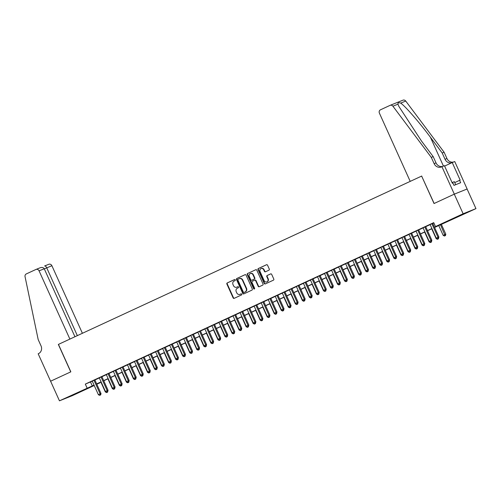 <?xml version="1.0" encoding="UTF-8"?>
<svg xmlns="http://www.w3.org/2000/svg" width="501" height="501" viewBox="0 0 501 501"><rect width="100%" height="100%" fill="white"/><g stroke="black" fill="none" stroke-linecap="round" stroke-linejoin="round"><path stroke-width="0.75" d="M235.288 279.865A0.589 0.532 -111.9 0 0 234.562 279.545L227.222 282.952A0.845 0.764 -111.9 0 0 226.878 284.042L233.134 297.895A0.845 0.764 -111.9 0 0 234.174 298.345L241.513 294.945A0.589 0.532 -111.9 0 0 241.05 293.855A0.589 0.532 -111.9 0 0 241.031 293.868L240.079 294.306A2.705 2.436 -111.9 0 1 236.754 292.866L236.234 291.714A2.705 2.436 -111.9 0 1 237.336 288.225L238.282 287.787A0.589 0.532 -111.9 0 0 237.818 286.697A0.589 0.532 -111.9 0 0 237.8 286.71L236.848 287.148A2.705 2.436 -111.9 0 1 233.522 285.708L233.003 284.555A2.705 2.436 -111.9 0 1 234.099 281.067L235.05 280.623A0.589 0.532 -111.9 0 0 235.288 279.865M463.093 214.347L454.269 218.192L463.093 214.347M77.718 392.928L68.894 396.773L77.718 392.928M268.949 270.177A0.845 0.764 -111.9 0 0 269.294 269.087L267.54 265.198A0.845 0.764 -111.9 0 0 266.501 264.747L258.347 268.523A0.845 0.764 -111.9 0 0 258.002 269.613L264.265 283.472A0.845 0.764 -111.9 0 0 265.298 283.923L273.452 280.147A0.845 0.764 -111.9 0 0 273.796 279.057L271.674 274.36A0.845 0.764 -111.9 0 0 270.64 273.909L267.146 275.525A0.845 0.764 -111.9 0 0 266.808 276.615L267.86 278.944A2.261 2.035 -111.9 0 1 264.159 280.66L260.044 271.536A2.261 2.035 -111.9 0 1 263.739 269.82L264.422 271.342A0.845 0.764 -111.9 0 0 265.461 271.792L268.949 270.177M50.57 381.23L70.735 371.886L58.341 344.438L69.883 339.089L39.072 270.853A2.58 2.33 -111.9 0 0 35.903 269.475L26.29 273.928A2.58 2.33 -111.9 0 0 25.05 276.671L38.176 339.553L41.007 345.828A6.025 5.43 68.1 0 1 38.558 353.6L38.176 353.781L50.607 381.217L70.841 371.836L58.448 344.387L421.648 176.083L434.041 203.531L454.282 194.156L463.131 213.764L475.95 208.616L434.58 227.467M50.601 381.217L59.456 400.825L94.056 385.112M434.524 227.341L440.705 224.479L435.507 226.565L433.734 222.644L85.314 384.098L87.086 388.018M435.507 226.565L463.131 213.764M246.054 275.155A0.845 0.764 -111.9 0 0 245.014 274.705L236.86 278.481A0.845 0.764 -111.9 0 0 236.516 279.571L242.772 293.429A0.845 0.764 -111.9 0 0 243.812 293.88L251.965 290.104A0.845 0.764 -111.9 0 0 252.31 289.014L246.054 275.155M247.607 273.502L255.76 269.726A0.845 0.764 -111.9 0 1 256.794 270.177L263.05 284.036A0.845 0.764 -111.9 0 1 262.712 285.125L259.224 286.741A0.845 0.764 -111.9 0 1 258.184 286.29L255.642 280.673A0.845 0.764 -111.9 0 0 254.608 280.222L252.291 281.293A0.845 0.764 -111.9 0 0 251.947 282.382L254.589 288.232A0.589 0.532 -111.9 0 1 254.326 289.008A0.589 0.532 -111.9 0 1 253.625 288.682L247.262 274.592A0.845 0.764 -111.9 0 1 247.607 273.502L255.911 269.676M94.852 379.89L92.247 381.098M101.891 376.627L99.286 377.835M108.93 373.364L106.325 374.573M115.969 370.107L113.358 371.31M123.008 366.845L120.397 368.053M130.041 363.582L127.436 364.791M137.08 360.319L134.475 361.528M144.119 357.056L141.514 358.265M151.158 353.794L148.553 355.002M158.197 350.537L155.592 351.74M165.236 347.274L162.631 348.483M172.275 344.012L169.67 345.22M179.314 340.749L176.709 341.958M186.353 337.486L183.748 338.695M193.392 334.223L190.787 335.432M200.431 330.967L197.826 332.169M207.47 327.704L204.865 328.913M214.509 324.441L211.904 325.65M221.548 321.179L218.943 322.387M228.588 317.916L225.982 319.124M235.627 314.653L233.021 315.862M242.666 311.397L240.06 312.599M249.705 308.134L247.099 309.342M256.744 304.871L254.139 306.08M263.783 301.608L261.178 302.817M270.822 298.345L268.217 299.554M277.861 295.083L275.256 296.291M284.9 291.826L282.295 293.029M291.939 288.563L289.334 289.772M298.978 285.301L296.373 286.509M306.017 282.038L303.406 283.247M313.056 278.775L310.445 279.984M320.089 275.512L317.484 276.721M327.128 272.256L324.523 273.458M334.167 268.993L331.562 270.196M341.206 265.73L338.601 266.939M348.245 262.468L345.64 263.676M355.284 259.205L352.679 260.414M362.323 255.942L359.718 257.151M369.362 252.679L366.757 253.888M376.401 249.423L373.796 250.625M383.44 246.16L380.835 247.369M390.479 242.897L387.874 244.106M397.518 239.635L394.913 240.843M404.558 236.372L401.952 237.58M411.597 233.109L408.991 234.318M418.636 229.853L416.03 231.055M425.675 226.59L423.069 227.798M85.314 384.098L92.284 381.192M94.889 379.983L99.323 377.929M101.928 376.721L106.362 374.667M108.968 373.458L113.401 371.404M116.007 370.201L120.44 368.141M123.046 366.939L127.479 364.885M130.085 363.676L134.518 361.622M137.124 360.413L141.558 358.359M144.163 357.15L148.597 355.096M151.202 353.888L155.636 351.834M158.241 350.625L162.675 348.571M165.28 347.368L169.714 345.314M172.319 344.106L176.753 342.051M179.358 340.843L183.792 338.789M186.397 337.58L190.831 335.526M193.436 334.317L197.87 332.263M200.475 331.055L204.909 329M207.514 327.798L211.948 325.744M214.553 324.535L218.987 322.481M221.592 321.273L226.026 319.218M228.631 318.01L233.065 315.956M235.67 314.747L240.104 312.693M242.709 311.484L247.143 309.43M249.749 308.228L254.176 306.174M256.788 304.965L261.215 302.911M263.827 301.702L268.254 299.648M270.859 298.439L275.293 296.385M277.898 295.177L282.332 293.123M284.937 291.914L289.371 289.86M291.977 288.657L296.41 286.603M299.016 285.395L303.449 283.341M306.055 282.132L310.488 280.078M313.094 278.869L317.528 276.815M320.133 275.606L324.567 273.552M327.172 272.344L331.606 270.289M334.211 269.087L338.645 267.033M341.25 265.824L345.684 263.77M348.289 262.562L352.723 260.507M355.328 259.299L359.762 257.245M362.367 256.036L366.801 253.982M369.406 252.773L373.84 250.719M376.445 249.517L380.879 247.463M383.484 246.254L387.918 244.2M390.523 242.991L394.957 240.937M397.562 239.728L401.996 237.674M404.601 236.466L409.035 234.412M411.64 233.203L416.074 231.149M418.679 229.946L423.113 227.892M425.718 226.684L430.152 224.63M432.758 223.421L433.853 222.907M432.714 223.327L430.108 224.536M454.313 194.137L467.132 188.996L454.739 161.547L452.228 162.549L460.156 180.122L459.605 180.341L460.669 182.696L453.981 185.376L452.917 183.028L452.365 183.247L444.431 165.681L441.92 166.689L454.313 194.137L434.148 203.481L421.648 176.083M94.232 385.501L72.276 395.677L59.456 400.825M454.282 194.156L467.095 189.009L475.95 208.616M99.78 382.614L96.837 384.298M96.768 384.135L99.899 382.877M431.975 228.675L427.541 230.729M424.936 231.938L420.502 233.992M417.897 235.194L413.463 237.249M410.858 238.457L406.424 240.511M403.819 241.72L399.391 243.774M396.779 244.983L392.352 247.037M389.74 248.245L385.313 250.3M382.708 251.508L378.274 253.562M375.669 254.765L371.235 256.819M368.63 258.028L364.196 260.082M361.59 261.29L357.157 263.344M354.551 264.553L350.118 266.607M347.512 267.816L343.079 269.87M340.473 271.079L336.039 273.133M333.434 274.335L329 276.389M326.395 277.598L321.961 279.652M319.356 280.861L314.922 282.915M312.317 284.123L307.883 286.177M305.278 287.386L300.844 289.44M298.239 290.649L293.805 292.703M291.2 293.905L286.766 295.966M284.161 297.168L279.727 299.222M277.122 300.431L272.688 302.485M270.083 303.694L265.649 305.748M263.044 306.956L258.61 309.011M256.005 310.219L251.571 312.273M248.966 313.476L244.532 315.536M241.927 316.738L237.493 318.793M234.888 320.001L230.454 322.055M227.849 323.264L223.415 325.318M220.809 326.527L216.376 328.581M213.77 329.79L209.343 331.844M206.731 333.052L202.304 335.106M199.692 336.309L195.265 338.363M192.66 339.572L188.226 341.626M185.62 342.834L181.187 344.888M178.581 346.097L174.148 348.151M171.542 349.36L167.109 351.414M164.503 352.623L160.069 354.677M157.464 355.879L153.03 357.933M150.425 359.142L145.991 361.196M143.386 362.405L138.952 364.459M136.347 365.667L131.913 367.721M129.308 368.93L124.874 370.984M122.269 372.193L117.835 374.247M115.23 375.449L110.796 377.503M108.191 378.712L103.757 380.766M101.152 381.975L96.718 384.029M96.662 383.904L101.096 381.85M103.701 380.641L108.135 378.587M110.74 377.385L115.174 375.33M117.779 374.122L122.213 372.068M124.818 370.859L129.252 368.805M131.857 367.596L136.291 365.542M138.896 364.333L143.33 362.279M145.935 361.071L150.369 359.017M152.974 357.814L157.408 355.754M160.013 354.551L164.447 352.497M167.052 351.289L171.486 349.235M174.091 348.026L178.525 345.972M181.13 344.763L185.564 342.709M188.169 341.5L192.603 339.446M195.208 338.244L199.642 336.184M202.247 334.981L206.675 332.927M209.286 331.718L213.714 329.664M216.326 328.456L220.753 326.401M223.358 325.193L227.792 323.139M230.397 321.93L234.831 319.876M237.436 318.667L241.87 316.613M244.475 315.411L248.909 313.357M251.515 312.148L255.948 310.094M258.554 308.885L262.987 306.831M265.593 305.623L270.026 303.568M272.632 302.36L277.066 300.306M279.671 299.097L284.105 297.043M286.71 295.84L291.144 293.786M293.749 292.578L298.183 290.524M300.788 289.315L305.222 287.261M307.827 286.052L312.261 283.998M314.866 282.789L319.3 280.735M321.905 279.527L326.339 277.473M328.944 276.27L333.378 274.216M335.983 273.007L340.417 270.953M343.022 269.745L347.456 267.691M350.061 266.482L354.495 264.428M357.1 263.219L361.534 261.165M364.139 259.956L368.573 257.902M371.178 256.7L375.612 254.646M378.217 253.437L382.651 251.383M385.256 250.174L389.69 248.12M392.296 246.912L396.723 244.857M399.335 243.649L403.762 241.595M406.374 240.386L410.801 238.332M413.406 237.13L417.84 235.075M420.445 233.867L424.879 231.813M427.485 230.604L431.918 228.55M90.512 382.012L92.278 385.933M236.979 287.092A2.705 2.436 -111.9 0 0 237.192 287.01L236.848 287.148M237.931 286.666L237.192 287.01M240.211 294.256A2.705 2.436 -111.9 0 0 240.424 294.168L240.079 294.306M241.163 293.83L240.424 294.168M234.693 279.508L227.567 282.808A0.845 0.764 -111.9 0 0 227.229 283.898L233.485 297.757A0.845 0.764 -111.9 0 0 234.368 298.258M245.171 274.654L237.205 278.343A0.845 0.764 -111.9 0 0 236.867 279.433L243.123 293.292A0.845 0.764 -111.9 0 0 244.006 293.793M238.107 279.207A0.589 0.532 -111.9 0 0 237.869 279.971L243.361 292.133A0.589 0.532 -111.9 0 0 244.087 292.452L245.089 291.983A2.705 2.436 -111.9 0 0 246.185 288.495L242.434 280.184A2.705 2.436 -111.9 0 0 239.109 278.744L238.107 279.207M244.388 292.327A0.589 0.532 -111.9 0 0 244.432 292.308L244.087 292.452M239.459 278.606A2.705 2.436 -111.9 0 1 242.778 280.046L246.536 288.357A2.705 2.436 -111.9 0 1 245.434 291.845L244.432 292.308M254.671 280.197L254.953 280.084A0.845 0.764 -111.9 0 1 255.992 280.529L258.529 286.152A0.845 0.764 -111.9 0 0 259.412 286.653M247.951 273.364A0.845 0.764 -111.9 0 0 247.607 274.454L253.969 288.545A0.589 0.532 -111.9 0 0 254.483 288.902M253.011 274.836A2.261 2.035 -111.9 0 0 249.316 276.552L250.769 279.765A0.845 0.764 -111.9 0 0 251.803 280.216L254.12 279.145A0.845 0.764 -111.9 0 0 254.464 278.055L253.011 274.836L253.356 274.698A2.261 2.035 -111.9 0 0 250.669 273.458L250.325 273.596M252.084 280.103A0.845 0.764 -111.9 0 0 252.153 280.078L251.803 280.216M253.356 274.698L254.809 277.917A0.845 0.764 -111.9 0 1 254.464 279.007L252.153 280.078M261.046 268.58L261.397 268.442A2.261 2.035 -111.9 0 1 264.083 269.682L264.772 271.204A0.845 0.764 -111.9 0 0 265.655 271.705M266.851 281.9L267.196 281.762A2.261 2.035 -111.9 0 0 268.204 278.806L267.86 278.944M270.79 273.859L267.496 275.387A0.845 0.764 -111.9 0 0 267.152 276.477L268.204 278.806M266.657 264.697L258.698 268.386A0.845 0.764 -111.9 0 0 258.353 269.475L264.609 283.334A0.845 0.764 -111.9 0 0 265.492 283.835M107.94 390.755L107.615 392.126L106.563 392.59L107.615 392.126M100.883 382.1L105.316 391.92L105.855 391.669M107.201 391.882L107.264 392.264M106.563 392.59L105.316 391.92M93.981 380.24L100.144 393.886L98.384 394.7L92.222 381.054M94.827 379.846L101.014 393.535L100.144 393.886L100.338 395.045L99.636 395.37L100.338 395.045M100.682 394.907L101.014 393.535M98.384 394.7L99.636 395.37M455.697 184.687L454.319 181.638L452.077 182.614M82.402 333.284L51.891 265.712L44.307 268.899M77.342 335.632L46.712 267.784C46.004 266.407 45.29 265.806 44.576 265.993L48.816 264.29A2.58 2.33 68.1 0 1 51.891 265.712M74.943 336.741L44.251 268.774L39.072 270.853M44.251 268.774C43.412 267.446 42.009 267.127 40.042 267.816L36.003 269.432M421.754 176.033L410.213 181.381L379.401 113.145A2.58 2.33 -111.9 0 1 380.453 109.813L390.06 105.367A2.58 2.33 -111.9 0 1 392.916 106.206L431.292 157.389L434.129 163.658A6.025 5.43 -111.9 0 0 441.3 166.971A6.025 5.43 -111.9 0 0 441.531 166.871L441.92 166.689M402.873 100.219A2.58 2.33 68.1 0 1 405.735 101.058L444.111 152.241L442.214 153.005L430.447 137.312C419.293 122.269 405.228 106.118 400.668 103.093C398.652 102.411 397.763 102.768 397.988 104.17L398.865 106.406L421.422 140.931L433.19 156.625L436.027 162.9A6.025 5.43 -111.9 0 0 442.69 166.382M433.19 156.625L431.292 157.389M444.111 152.241L446.942 158.516A6.025 5.43 -111.9 0 0 453.612 161.998M451.915 162.7A6.025 5.43 -111.9 0 1 445.045 159.28L442.214 153.005M452.228 162.549L444.612 166.081M459.605 180.341L454.751 182.589M114.979 387.492L114.654 388.864L113.602 389.327L114.654 388.864M107.922 378.837L112.356 388.657L112.894 388.407M114.241 388.626L114.303 389.001M113.602 389.327L112.356 388.657M122.019 384.236L121.693 385.601L120.641 386.064L121.693 385.601M114.961 375.575L119.395 385.394L119.933 385.144M121.28 385.363L121.342 385.739M120.641 386.064L119.395 385.394M129.058 380.973L128.732 382.338L127.68 382.808L128.732 382.338M122 372.318L126.427 382.131L126.972 381.887M128.319 382.1L128.381 382.476M127.68 382.808L126.427 382.131M135.765 379.075L134.719 379.545L135.765 379.075L136.09 377.704M129.039 369.055L133.466 378.875L134.011 378.624M135.358 378.837L135.42 379.219M134.719 379.545L133.466 378.875M101.02 376.977L107.183 390.623L105.423 391.438L99.261 377.792M101.866 376.583L108.053 390.273L107.183 390.623L107.377 391.782L106.675 392.108L107.377 391.782M107.721 391.644L108.053 390.273M105.423 391.438L106.675 392.108M108.059 373.715L114.222 387.361L112.462 388.175L106.3 374.529M108.905 373.32L115.092 387.016L114.222 387.361L114.416 388.519L113.714 388.845L114.416 388.519M114.76 388.381L115.092 387.016M112.462 388.175L113.714 388.845M115.098 370.452L121.261 384.098L119.501 384.912L113.339 371.266M115.944 370.064L122.125 383.753L121.261 384.098L121.455 385.256L120.747 385.588L121.455 385.256M121.799 385.119L122.125 383.753M119.501 384.912L120.747 385.588M122.138 367.189L128.3 380.835L126.54 381.656L120.378 368.003M122.983 366.801L129.164 380.491L128.3 380.835L128.494 382L127.786 382.326L128.494 382M128.838 381.856L129.164 380.491M126.54 381.656L127.786 382.326M143.136 374.447L142.804 375.819L141.758 376.282L142.804 375.819M136.078 365.793L140.505 375.612L141.05 375.362M142.397 375.575L142.459 375.957M141.758 376.282L140.505 375.612M129.177 363.926L135.339 377.579L133.579 378.393L127.417 364.747M130.022 363.538L136.203 377.228L135.339 377.579L135.533 378.737L134.825 379.063L135.533 378.737M135.877 378.599L136.203 377.228M133.579 378.393L134.825 379.063M150.175 371.185L149.843 372.556L148.797 373.02L149.843 372.556M143.111 362.53L147.544 372.349L148.089 372.099M149.436 372.312L149.498 372.694M148.797 373.02L147.544 372.349M136.216 360.67L142.378 374.316L140.618 375.13L134.456 361.484M137.061 360.275L143.242 373.965L142.378 374.316L142.572 375.474L141.864 375.8L142.572 375.474M142.917 375.337L143.242 373.965M140.618 375.13L141.864 375.8M157.214 367.922L156.882 369.293L155.836 369.757L156.882 369.293M150.15 359.267L154.584 369.087L155.128 368.836M156.475 369.055L156.537 369.431M155.836 369.757L154.584 369.087M143.255 357.407L149.417 371.053L147.657 371.867L141.495 358.221M144.1 357.013L150.281 370.702L149.417 371.053L149.611 372.212L148.903 372.537L149.611 372.212M149.956 372.074L150.281 370.702M147.657 371.867L148.903 372.537M164.253 364.665L163.921 366.031L162.875 366.494L163.921 366.031M157.189 356.004L161.623 365.824L162.167 365.573M163.514 365.793L163.576 366.168M162.875 366.494L161.623 365.824M150.294 354.144L156.456 367.79L154.696 368.604L148.534 354.958M151.139 353.75L157.32 367.446L156.456 367.79L156.65 368.949L155.943 369.275L156.65 368.949M156.995 368.811L157.32 367.446M154.696 368.604L155.943 369.275M171.292 361.403L170.96 362.768L169.914 363.238L170.96 362.768M164.228 352.748L168.662 362.561L169.206 362.311M170.553 362.53L170.616 362.906M169.914 363.238L168.662 362.561M157.333 350.882L163.495 364.528L161.735 365.342L155.573 351.696M158.178 350.487L164.359 364.183L163.495 364.528L163.689 365.686L162.982 366.018L163.689 365.686M164.034 365.548L164.359 364.183M161.735 365.342L162.982 366.018M177.999 359.505L176.953 359.975L177.999 359.505L178.325 358.134M171.267 349.485L175.701 359.305L176.246 359.054M177.592 359.267L177.655 359.649M176.953 359.975L175.701 359.305M164.372 347.619L170.534 361.265L168.774 362.085L162.612 348.433M165.217 347.231L171.398 360.92L170.534 361.265L170.728 362.43L170.021 362.755L170.728 362.43M171.073 362.286L171.398 360.92M168.774 362.085L170.021 362.755M185.364 354.877L185.038 356.249L183.986 356.712L185.038 356.249M178.306 346.222L182.74 356.042L183.278 355.791M184.631 356.004L184.694 356.386M183.986 356.712L182.74 356.042M171.411 344.356L177.573 358.008L175.813 358.822L169.651 345.176M172.256 343.968L178.437 357.658L177.573 358.008L177.767 359.167L177.06 359.493L177.767 359.167M178.112 359.029L178.437 357.658M175.813 358.822L177.06 359.493M192.403 351.614L192.077 352.986L191.025 353.449L192.077 352.986M185.345 342.96L189.779 352.779L190.317 352.529M191.67 352.742L191.733 353.124M191.025 353.449L189.779 352.779M178.45 341.1L184.612 354.746L182.852 355.56L176.69 341.914M179.295 340.705L185.476 354.395L184.612 354.746L184.806 355.904L184.099 356.23L184.806 355.904M185.151 355.766L185.476 354.395M182.852 355.56L184.099 356.23M199.442 348.352L199.116 349.723L198.064 350.186L199.116 349.723M192.384 339.697L196.818 349.516L197.356 349.266M198.709 349.485L198.772 349.861M198.064 350.186L196.818 349.516M185.489 337.837L191.651 351.483L189.892 352.297L183.729 338.651M186.334 337.442L192.516 351.132L191.651 351.483L191.845 352.641L191.138 352.967L191.845 352.641M192.19 352.504L192.516 351.132M189.892 352.297L191.138 352.967M206.481 345.095L206.155 346.46L205.103 346.924L206.155 346.46M199.423 336.434L203.857 346.254L204.395 346.003M205.748 346.222L205.811 346.598M205.103 346.924L203.857 346.254M192.528 334.574L198.69 348.22L196.931 349.034L190.768 335.388M193.373 334.18L199.555 347.876L198.69 348.22L198.878 349.379L198.177 349.704L198.878 349.379M199.229 349.241L199.555 347.876M196.931 349.034L198.177 349.704M213.52 341.832L213.194 343.198L212.142 343.667L213.194 343.198M206.462 333.178L210.896 342.991L211.435 342.74M212.787 342.96L212.85 343.335M212.142 343.667L210.896 342.991M199.567 331.311L205.729 344.957L203.97 345.771L197.807 332.125M200.413 330.917L206.594 344.613L205.729 344.957L205.917 346.116L205.216 346.448L205.917 346.116M206.268 345.978L206.594 344.613M203.97 345.771L205.216 346.448M220.233 339.935L219.181 340.404L220.233 339.935L220.559 338.563M213.501 329.915L217.935 339.734L218.474 339.484M219.826 339.697L219.889 340.079M219.181 340.404L217.935 339.734M206.606 328.049L212.768 341.695L211.009 342.515L204.846 328.863M207.452 327.66L213.633 341.35L212.768 341.695L212.956 342.859L212.255 343.185L212.956 342.859M213.307 342.715L213.633 341.35M211.009 342.515L212.255 343.185M227.592 335.307L227.272 336.678L226.22 337.142L227.272 336.678M220.54 326.652L224.974 336.472L225.513 336.221M226.865 336.434L226.928 336.816M226.22 337.142L224.974 336.472M213.645 324.786L219.807 338.438L218.048 339.252L211.885 325.606M214.491 324.397L220.672 338.087L219.807 338.438L219.995 339.597L219.294 339.922L219.995 339.597M220.346 339.459L220.672 338.087M218.048 339.252L219.294 339.922M234.637 332.044L234.311 333.415L233.259 333.879L234.311 333.415M227.579 323.389L232.013 333.209L232.552 332.958M233.904 333.171L233.967 333.553M233.259 333.879L232.013 333.209M220.684 321.529L226.847 335.175L225.087 335.989L218.924 322.343M221.53 321.135L227.711 334.825L226.847 335.175L227.034 336.334L226.333 336.659L227.034 336.334M227.385 336.196L227.711 334.825M225.087 335.989L226.333 336.659M241.676 328.781L241.35 330.153L240.298 330.616L241.35 330.153M234.618 320.126L239.052 329.946L239.591 329.696M240.943 329.915L241.006 330.291M240.298 330.616L239.052 329.946M227.723 318.267L233.886 331.912L232.126 332.727L225.964 319.081M228.569 317.872L234.75 331.562L233.886 331.912L234.073 333.071L233.372 333.397L234.073 333.071M234.424 332.933L234.75 331.562M232.126 332.727L233.372 333.397M248.715 325.525L248.39 326.89L247.337 327.353L248.39 326.89M241.657 316.864L246.091 326.683L246.63 326.433M247.982 326.652L248.045 327.028M247.337 327.353L246.091 326.683M234.762 315.004L240.925 328.65L239.165 329.464L233.003 315.818M235.608 314.609L241.789 328.305L240.925 328.65L241.113 329.808L240.411 330.134L241.113 329.808M241.463 329.671L241.789 328.305M239.165 329.464L240.411 330.134M255.754 322.262L255.429 323.627L254.376 324.097L255.429 323.627M248.696 313.607L253.13 323.421L253.669 323.17M255.015 323.389L255.084 323.765M254.376 324.097L253.13 323.421M241.801 311.741L247.964 325.387L246.204 326.201L240.042 312.555M242.647 311.346L248.828 325.043L247.964 325.387L248.152 326.546L247.45 326.877L248.152 326.546M248.502 326.408L248.828 325.043M246.204 326.201L247.45 326.877M255.735 310.344L260.169 320.164L260.708 319.914M261.416 320.834L262.468 320.364L261.416 320.834L260.169 320.164M262.054 320.126L262.117 320.508M262.793 318.999L262.468 320.364M248.84 308.478L254.996 322.124L253.243 322.945L247.081 309.292M249.686 308.09L255.867 321.78L254.996 322.124L255.191 323.289L254.489 323.615L255.191 323.289M255.541 323.145L255.867 321.78M253.243 322.945L254.489 323.615M269.832 315.736L269.507 317.108L268.455 317.571L269.507 317.108M262.774 307.082L267.208 316.901L267.747 316.651M269.093 316.864L269.156 317.246M268.455 317.571L267.208 316.901M255.879 305.215L262.036 318.868L260.276 319.682L254.12 306.036M256.725 304.827L262.906 318.517L262.036 318.868L262.23 320.026L261.528 320.352L262.23 320.026M262.574 319.889L262.906 318.517M260.276 319.682L261.528 320.352M276.871 312.474L276.546 313.845L275.494 314.309L276.546 313.845M269.814 303.819L274.247 313.639L274.786 313.388M276.132 313.601L276.195 313.983M275.494 314.309L274.247 313.639M262.912 301.959L269.075 315.605L267.315 316.419L261.159 302.773M263.764 301.564L269.945 315.254L269.075 315.605L269.269 316.764L268.567 317.089L269.269 316.764M269.613 316.626L269.945 315.254M267.315 316.419L268.567 317.089M283.91 309.211L283.585 310.582L282.533 311.046L283.585 310.582M276.853 300.556L281.286 310.376L281.825 310.125M283.171 310.344L283.234 310.72M282.533 311.046L281.286 310.376M269.951 298.696L276.114 312.342L274.354 313.156L268.192 299.51M270.803 298.302L276.984 311.991L276.114 312.342L276.308 313.501L275.606 313.826L276.308 313.501M276.652 313.363L276.984 311.991M274.354 313.156L275.606 313.826M290.949 305.954L290.624 307.32L289.572 307.783L290.624 307.32M283.892 297.293L288.325 307.113L288.864 306.863M290.211 307.082L290.273 307.457M289.572 307.783L288.325 307.113M276.99 295.433L283.153 309.079L281.393 309.894L275.231 296.248M277.842 295.039L284.023 308.735L283.153 309.079L283.347 310.238L282.645 310.564L283.347 310.238M283.691 310.1L284.023 308.735M281.393 309.894L282.645 310.564M297.989 302.692L297.663 304.057L296.611 304.527L297.663 304.057M290.931 294.037L295.365 303.85L295.903 303.6M297.25 303.819L297.312 304.195M296.611 304.527L295.365 303.85M284.029 292.171L290.192 305.817L288.432 306.631L282.27 292.985M284.875 291.776L291.062 305.472L290.192 305.817L290.386 306.975L289.684 307.301L290.386 306.975M290.73 306.837L291.062 305.472M288.432 306.631L289.684 307.301M304.702 300.794L303.65 301.264L304.702 300.794L305.021 299.423M297.97 290.774L302.404 300.594L302.942 300.343M304.289 300.556L304.351 300.938M303.65 301.264L302.404 300.594M291.068 288.908L297.231 302.554L295.471 303.374L289.309 289.722M291.914 288.52L298.101 302.209L297.231 302.554L297.425 303.719L296.724 304.044L297.425 303.719M297.769 303.575L298.101 302.209M295.471 303.374L296.724 304.044M312.067 296.166L311.741 297.538L310.689 298.001L311.741 297.538M305.009 287.511L309.443 297.331L309.981 297.08M311.328 297.293L311.39 297.675M310.689 298.001L309.443 297.331M298.108 285.645L304.27 299.297L302.51 300.112L296.348 286.466M298.953 285.257L305.14 298.947L304.27 299.297L304.464 300.456L303.763 300.782L304.464 300.456M304.808 300.318L305.14 298.947M302.51 300.112L303.763 300.782M319.106 292.903L318.78 294.275L317.728 294.738L318.78 294.275M312.048 284.249L316.482 294.068L317.02 293.818M318.367 294.031L318.429 294.413M317.728 294.738L316.482 294.068M305.147 282.389L311.309 296.035L309.549 296.849L303.387 283.203M305.992 281.994L312.173 295.684L311.309 296.035L311.503 297.193L310.802 297.519L311.503 297.193M311.847 297.055L312.173 295.684M309.549 296.849L310.802 297.519M326.145 289.641L325.813 291.012L324.767 291.476L325.813 291.012M319.087 280.986L323.514 290.805L324.059 290.555M325.406 290.774L325.468 291.15M324.767 291.476L323.514 290.805M312.186 279.126L318.348 292.772L316.588 293.586L310.426 279.94M313.031 278.731L319.212 292.421L318.348 292.772L318.542 293.93L317.834 294.256L318.542 293.93M318.886 293.793L319.212 292.421M316.588 293.586L317.834 294.256M333.184 286.384L332.852 287.749L331.806 288.213L332.852 287.749M326.126 277.723L330.554 287.543L331.098 287.292M332.445 287.511L332.507 287.887M331.806 288.213L330.554 287.543M319.225 275.863L325.387 289.509L323.627 290.323L317.465 276.677M320.07 275.469L326.251 289.165L325.387 289.509L325.581 290.668L324.873 290.993L325.581 290.668M325.926 290.53L326.251 289.165M323.627 290.323L324.873 290.993M340.223 283.121L339.891 284.487L338.845 284.95L339.891 284.487M333.159 274.467L337.593 284.28L338.137 284.029M339.484 284.249L339.546 284.624M338.845 284.95L337.593 284.28M326.264 272.6L332.426 286.246L330.666 287.06L324.504 273.414M327.109 272.206L333.29 285.902L332.426 286.246L332.62 287.405L331.912 287.731L332.62 287.405M332.965 287.267L333.29 285.902M330.666 287.06L331.912 287.731M346.93 281.224L345.884 281.694L346.93 281.224L347.256 279.852M340.198 271.204L344.632 281.023L345.176 280.773M346.523 280.986L346.586 281.368M345.884 281.694L344.632 281.023M333.303 269.338L339.465 282.984L337.705 283.804L331.543 270.152M334.148 268.949L340.329 282.639L339.465 282.984L339.659 284.148L338.952 284.474L339.659 284.148M340.004 284.004L340.329 282.639M337.705 283.804L338.952 284.474M354.301 276.596L353.969 277.967L352.923 278.431L353.969 277.967M347.237 267.941L351.671 277.761L352.216 277.51M353.562 277.723L353.625 278.105M352.923 278.431L351.671 277.761M340.342 266.075L346.504 279.721L344.744 280.541L338.582 266.895M341.187 265.687L347.368 279.376L346.504 279.721L346.698 280.886L345.991 281.211L346.698 280.886M347.043 280.748L347.368 279.376M344.744 280.541L345.991 281.211M361.34 273.333L361.008 274.705L359.962 275.168L361.008 274.705M354.276 264.678L358.71 274.498L359.255 274.247M360.601 274.46L360.664 274.842M359.962 275.168L358.71 274.498M347.381 262.818L353.543 276.464L351.783 277.278L345.621 263.632M348.226 262.424L354.407 276.114L353.543 276.464L353.737 277.623L353.03 277.949L353.737 277.623M354.082 277.485L354.407 276.114M351.783 277.278L353.03 277.949M368.379 270.07L368.047 271.442L367.001 271.905L368.047 271.442M361.315 261.416L365.749 271.235L366.294 270.985M367.64 271.198L367.703 271.58M367.001 271.905L365.749 271.235M354.42 259.556L360.582 273.202L358.822 274.016L352.66 260.37M355.265 259.161L361.446 272.851L360.582 273.202L360.776 274.36L360.069 274.686L360.776 274.36M361.121 274.222L361.446 272.851M358.822 274.016L360.069 274.686M375.412 266.814L375.086 268.179L374.04 268.642L375.086 268.179M368.354 258.153L372.788 267.972L373.326 267.722M374.679 267.941L374.742 268.317M374.04 268.642L372.788 267.972M361.459 256.293L367.621 269.939L365.862 270.753L359.699 257.107M362.304 255.898L368.485 269.588L367.621 269.939L367.815 271.097L367.108 271.423L367.815 271.097M368.16 270.96L368.485 269.588M365.862 270.753L367.108 271.423M382.451 263.551L382.125 264.916L381.073 265.38L382.125 264.916M375.393 254.896L379.827 264.71L380.365 264.459M381.718 264.678L381.781 265.054M381.073 265.38L379.827 264.71M368.498 253.03L374.66 266.676L372.901 267.49L366.738 253.844M369.343 252.636L375.525 266.332L374.66 266.676L374.854 267.835L374.147 268.16L374.854 267.835M375.199 267.697L375.525 266.332M372.901 267.49L374.147 268.16M389.164 261.654L388.112 262.123L389.164 261.654L389.49 260.282M382.432 251.634L386.866 261.453L387.405 261.203M388.757 261.416L388.82 261.798M388.112 262.123L386.866 261.453M375.537 249.767L381.699 263.413L379.94 264.234L373.777 250.581M376.383 249.379L382.564 263.069L381.699 263.413L381.894 264.578L381.186 264.904L381.894 264.578M382.238 264.434L382.564 263.069M379.94 264.234L381.186 264.904M396.529 257.026L396.203 258.397L395.151 258.86L396.203 258.397M389.471 248.371L393.905 258.19L394.444 257.94M395.796 258.153L395.859 258.535M395.151 258.86L393.905 258.19M382.576 246.505L388.738 260.151L386.979 260.971L380.816 247.325M383.422 246.116L389.603 259.806L388.738 260.151L388.933 261.315L388.225 261.641L388.933 261.315M389.277 261.178L389.603 259.806M386.979 260.971L388.225 261.641M403.568 253.763L403.242 255.134L402.19 255.598L403.242 255.134M396.51 245.108L400.944 254.928L401.483 254.677M402.835 254.89L402.898 255.272M402.19 255.598L400.944 254.928M389.615 243.242L395.777 256.894L394.018 257.708L387.855 244.062M390.461 242.853L396.642 256.543L395.777 256.894L395.965 258.053L395.264 258.378L395.965 258.053M396.316 257.915L396.642 256.543M394.018 257.708L395.264 258.378M410.607 250.5L410.281 251.871L409.229 252.335L410.281 251.871M403.549 241.845L407.983 251.665L408.522 251.414M409.874 251.627L409.937 252.009M409.229 252.335L407.983 251.665M396.654 239.985L402.817 253.631L401.057 254.445L394.894 240.799M397.5 239.591L403.681 253.281L402.817 253.631L403.004 254.79L402.303 255.115L403.004 254.79M403.355 254.652L403.681 253.281M401.057 254.445L402.303 255.115M417.646 247.237L417.32 248.609L416.268 249.072L417.32 248.609M410.588 238.582L415.022 248.402L415.561 248.152M416.913 248.371L416.976 248.746M416.268 249.072L415.022 248.402M403.693 236.722L409.856 250.368L408.096 251.183L401.934 237.537M404.539 236.328L410.72 250.018L409.856 250.368L410.043 251.527L409.342 251.853L410.043 251.527M410.394 251.389L410.72 250.018M408.096 251.183L409.342 251.853M424.685 243.981L424.36 245.346L423.307 245.809L424.36 245.346M417.627 235.32L422.061 245.139L422.6 244.889M423.952 245.108L424.015 245.484M423.307 245.809L422.061 245.139M410.732 233.46L416.895 247.106L415.135 247.92L408.973 234.274M411.578 233.065L417.759 246.761L416.895 247.106L417.082 248.264L416.381 248.59L417.082 248.264M417.433 248.127L417.759 246.761M415.135 247.92L416.381 248.59M424.666 232.063L429.1 241.883L429.639 241.632M430.346 242.553L431.399 242.083L430.346 242.553L429.1 241.883M430.992 241.845L431.054 242.227M431.724 240.718L431.399 242.083M417.771 230.197L423.934 243.843L422.174 244.663L416.012 231.011M418.617 229.809L424.798 243.499L423.934 243.843L424.122 245.008L423.42 245.333L424.122 245.008M424.472 244.864L424.798 243.499M422.174 244.663L423.42 245.333M438.763 237.455L438.438 238.827L437.386 239.29L438.438 238.827M431.705 228.8L436.139 238.62L436.678 238.37M438.031 238.582L438.093 238.964M437.386 239.29L436.139 238.62M424.81 226.934L430.973 240.58L429.213 241.401L423.051 227.755M425.656 226.546L431.837 240.236L430.973 240.58L431.161 241.745L430.459 242.071L431.161 241.745M431.511 241.601L431.837 240.236M429.213 241.401L430.459 242.071M438.744 225.538L443.178 235.357L445.802 234.192L441.35 224.329M445.132 235.702L444.425 236.027L445.477 235.564L445.132 235.702L440.504 224.724M444.425 236.027L443.178 235.357M445.802 234.192L445.477 235.564M431.849 223.671L438.012 237.324L436.252 238.138L430.09 224.492M432.695 223.283L438.876 236.973L438.012 237.324L438.2 238.482L437.498 238.808L438.2 238.482M438.55 238.344L438.876 236.973M436.252 238.138L437.498 238.808M233.485 297.757L233.134 297.895M227.229 283.898L226.878 284.042M227.567 282.808L227.222 282.952M243.123 293.292L242.772 293.429M236.867 279.433L236.516 279.571M237.205 278.343L236.86 278.481M245.434 291.845L245.089 291.983M246.536 288.357L246.185 288.495M242.778 280.046L242.434 280.184M258.529 286.152L258.184 286.29M255.992 280.529L255.642 280.673M253.969 288.545L253.625 288.682M247.607 274.454L247.262 274.592M254.464 279.007L254.12 279.145M254.809 277.917L254.464 278.055M264.772 271.204L264.422 271.342M264.083 269.682L263.739 269.82M267.152 276.477L266.808 276.615M267.496 275.387L267.146 275.525M264.609 283.334L264.265 283.472M258.353 269.475L258.002 269.613M258.698 268.386L258.347 268.523M436.027 162.9L434.129 163.658M445.045 159.28L446.942 158.516M405.735 101.058L400.668 103.093M397.988 104.17L392.916 106.206M430.447 137.312L443.435 166.081M237.086 287.054L236.741 287.192M240.323 294.212L239.973 294.35M244.413 292.321L244.062 292.459M239.559 278.562L239.215 278.7M254.984 280.065L254.64 280.209M252.116 280.09L251.771 280.228M402.979 100.175L390.16 105.323"/></g></svg>
